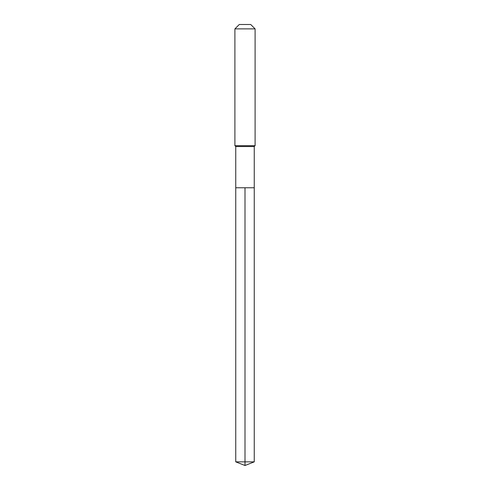 <?xml version="1.0" encoding="UTF-8"?>
<svg xmlns="http://www.w3.org/2000/svg" width="490" height="490" viewBox="0 0 490 490"><rect width="100%" height="100%" fill="white"/><g stroke="black" fill="none" stroke-linecap="round" stroke-linejoin="round"><path stroke-width="0.73" d="M235.745 187.768L235.745 146.535L254.255 146.535L254.255 187.768L235.745 187.768L245 187.768L245 461.856L245 187.768L254.255 187.768L254.255 461.856L235.745 461.856L235.745 187.768L235.745 461.856L245 465.5L245 461.856L245 465.5L235.745 461.856M254.255 146.535L255.1 145.689L234.9 145.689L235.745 146.535M255.1 28.879L250.721 24.5L239.279 24.5L234.9 28.879L255.1 28.879L255.1 145.689M234.9 28.879L234.9 145.689M245 465.5L254.255 461.856"/></g></svg>
